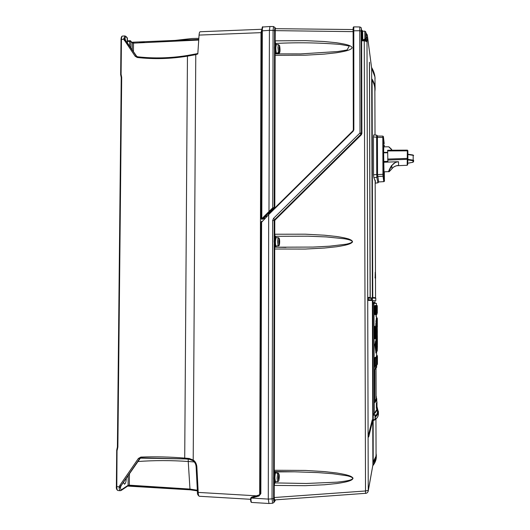 <?xml version="1.0" encoding="UTF-8"?>
<svg xmlns="http://www.w3.org/2000/svg" width="530" height="530" viewBox="0 0 530 530"><rect width="100%" height="100%" fill="white"/><g stroke="black" fill="none" stroke-linecap="round" stroke-linejoin="round"><path stroke-width="0.79" d="M129.459 485.897L127.763 486.003M117.985 490.528C117.223 490.316 116.825 489.058 116.812 486.752L117.05 448.572M117.435 446.949L117.05 448.506L117.461 448.917L117.872 447.015L117.395 446.909L121.224 77.526L117.441 446.863L116.713 450.116L116.375 486.547L116.752 450.156M117.872 447.015L121.695 77.373L121.092 74.299L121.449 39.346C121.509 37.312 121.88 36.219 122.556 36.06C121.648 36.1 121.125 37.252 120.979 39.525L123.755 39.22L135.137 56.226L137.25 57.492C153.726 59.353 170.461 58.903 187.454 56.147L184.718 458.092C169.958 456.88 155.343 456.542 140.867 457.085L141.199 457.893L184.493 458.867M121.695 77.373L121.224 77.526L120.926 76.009L121.264 77.466M133.428 51.629L133.514 43.129L132.314 42.897L130.585 40.863L130.864 41.506L127.458 41.366M256.712 495.841L198.213 492.41L196.849 466.705C196.491 463.617 195.272 461.392 193.205 460.014L195.782 54.663L197.803 53.947L199.061 35.086C199.234 33.006 199.591 31.893 200.135 31.747M261.84 29.309L260.998 32.628L259.68 495M196.113 466.632L197.438 492.264L198.213 492.41C198.339 494.788 198.69 496.073 199.267 496.259M265.855 216.512L265.855 216.902M266.358 215.432L262.562 219.181L261.628 219.241M266.358 216.386L266.358 215.405L274.335 207.528L274.818 206.409L274.315 207.23L274.633 55.193C274.666 53.649 274.812 53.126 275.07 53.623L275.09 53.775M266.358 215.69L266.279 216.465M275.09 43.917L275.554 43.46L275.163 40.843L305.419 40.638L324.32 41.532L336.318 42.725C347.885 44.401 351.655 45.878 352.106 47.773C351.33 49.548 347.654 51.032 336.08 52.814L324.128 54.113L305.267 55.206L275.136 55.319L275.077 53.735M273.049 208.277L272.692 207.873L268.982 211.496L269.379 211.901L274.335 207.528M353.801 26.891L359.83 26.957L359.757 30.72L353.113 30.826C353 28.103 353.225 26.791 353.795 26.891L353.854 129.711L353.325 129.823L353.113 30.839L353.325 129.823L352.914 130.844M269.008 503.5L251.67 502.433C251.286 502.314 251.041 501.214 250.948 499.141L251.326 498.048L268.293 499.094L268.995 503.5L272.685 503.235L272.049 498.849L268.293 499.094L268.677 214.007L352.894 130.85L353.272 131.102L353.854 129.711M275.156 236.367L277.17 236.307L275.05 236.38L274.686 236.864L274.255 234.194L274.182 220.586L274.633 219.539L273.546 218.353L272.659 220.46L272.049 498.849L273.599 498.531C273.632 500.943 273.838 501.963 274.222 501.605L273.97 502.44L272.652 503.235M251.684 502.433C251.008 502.546 250.63 501.387 250.551 498.942L251.061 497.571L251.326 498.048L259.004 496.007L260.846 493.615L261.601 222.242L268.975 214.305L353.272 131.102M268.677 214.007L352.894 130.85L353.325 129.823M250.975 497.67L260.104 494.609L258.971 495.391L260.084 494.636M252.075 496.974L251.048 497.577L258.971 495.391L259.004 496.007M274.474 472.336C274.129 472.349 273.851 473.449 273.646 475.642L273.639 480.511L274.142 482.075M274.752 237.175L274.036 241.554L274.838 246.49M274.951 471.508L294.494 471.806L274.673 471.806L274.195 472.276C273.93 472.627 273.785 471.985 273.758 470.355L274.222 248.987L274.666 246.715L275.017 247.179M274.706 499.836L274.242 500.32C273.911 500.625 273.732 499.73 273.699 497.63L273.725 485.52L274.176 482.373L274.653 482.909L306.194 483.479L337.259 482.148C348.521 480.929 351.701 479.928 352.761 478.544C352.742 477.557 350.847 476.629 347.064 475.768L332.595 473.701L318.086 472.614L294.494 471.806L274.6 471.912M365.514 493.324L274.586 499.923L274.215 497.531L273.699 497.63M274.779 247.033L274.732 249.014L305.306 249.06L324.38 248.04L336.464 246.768C348.124 245.006 351.801 243.515 352.516 241.68C351.973 239.779 348.223 238.261 336.563 236.493L324.466 235.214L305.366 234.187L274.765 234.227L275.189 236.36M274.938 482.419L274.242 485.42L305.2 485.679L324.512 484.764L336.749 483.539C348.561 481.81 352.284 480.306 353.007 478.431C352.457 476.477 348.66 474.9 336.848 473.005L324.605 471.607L305.26 470.428L274.275 470.262L274.547 471.912M367.085 42.175L367.018 41.711L364.633 40.856L361.645 40.81L361.268 39.77M273.546 218.353L360.016 132.957L359.757 30.72L361.135 31.144L361.394 133.222L360.963 134.282L360.016 132.957L361.394 133.222L360.99 134.395L361.308 134.832L361.891 133.441L361.645 40.81L361.188 40.664L361.261 39.684L361.712 40.095L364.256 40.148L365.514 490.979L274.215 497.531L274.242 485.42L273.725 485.52M277.17 236.307L307.738 236.181L326.228 236.917L344.507 238.772C349.157 239.613 351.734 240.481 352.245 241.382C352.324 242.422 350.25 243.376 346.024 244.231L329.746 246.178L313.25 247.073L275.136 247.199M275.083 219.996L274.792 220.692L274.282 220.652L274.726 219.599L275.083 219.996L361.308 134.832M275.527 481.604L275.09 482.426C274.712 482.234 274.514 480.862 274.487 478.318C274.573 474.622 274.891 472.528 275.441 472.051L275.825 472.892M275.461 473.21C275.004 473.376 274.739 474.999 274.659 478.073M275.189 481.267L274.659 478.093C274.971 471.819 275.507 473.131 275.713 472.892C275.249 473.29 274.984 475.046 274.911 478.153L275.415 481.604C274.971 481.803 274.719 480.63 274.659 478.087M276.846 472.945L277.833 472.979L278.826 474.039L279.224 476.622L278.813 480.445L278.674 474.251L277.68 473.191L276.846 473.164M275.415 481.604L278.151 481.545L278.661 480.67L278.508 478.928M278.674 475.635L278.588 478.928M278.813 480.445L278.561 481.121M278.893 478.491L278.469 478.477M278.674 475.417L278.826 474.039M276.196 245.986L275.792 246.781C275.295 246.437 275.024 244.661 274.977 241.461C275.024 238.646 275.262 237.115 275.693 236.864L276.117 237.652M275.759 237.963C275.395 238.003 275.189 239.196 275.149 241.534C275.441 237.924 275.726 236.625 275.998 237.652L275.395 241.587C275.441 244.237 275.673 245.708 276.077 245.986C275.693 246.781 275.381 245.297 275.143 241.534L275.149 241.607C275.202 244.224 275.428 245.582 275.832 245.675M277.283 245.9L278.608 245.894L279.244 244.953L279.098 243.601M277.283 245.966L278.111 245.894L279.098 244.886L279.032 243.045M279.019 243.051L279.111 238.626L278.131 237.632L275.998 237.652M278.641 237.778L279.257 238.699L279.654 241.985L279.244 244.953M279.25 243.601L279.072 243.19M279.323 243.19L279.449 241.282L279.337 240.534L278.939 240.54L279.323 240.534L279.257 238.699M361.308 28.461L361.606 30.462L361.321 28.64L361.135 31.144M361.513 31.906C361.334 29.965 361.228 30.68 361.208 34.059L361.433 40.002M361.586 40.075L361.639 39.213M275.057 43.937L274.666 40.704L275.163 40.843L275.275 28.593M353.113 31.641L274.686 30.627C274.719 28.646 274.904 27.898 275.229 28.388L275.262 28.56M275.752 43.858L275.554 43.46C297.111 42.334 318.676 42.658 340.267 44.441L349.316 46.037L347.004 50.005L337.868 51.523L300.841 53.901L275.441 53.888M274.447 47.554L274.547 50.078C274.759 52.49 275.05 53.709 275.408 53.729M274.997 44.209L274.447 47.521C274.666 44.282 274.931 43.062 275.236 43.884L274.692 47.514C274.745 50.688 275.017 52.814 275.494 53.894M261.283 218.691L261.568 219.208L261.237 218.651L261.807 218.744L262.323 30.839L261.767 31.058C262.045 27.474 262.443 26.122 262.953 27.01C262.555 27.176 262.35 28.454 262.323 30.839L269.412 30.329L269.942 26.507L273.566 26.546L273.076 30.362L269.412 30.329L268.982 211.496L261.807 218.744L261.886 219.287L262.383 219.082L269.379 211.901M274.553 45.361L274.586 30.786L273.076 30.362L272.692 207.873L274.07 207.508M276.706 53.172L276.474 53.921M276.209 53.914C275.706 52.901 275.434 50.734 275.381 47.415L275.911 43.851L276.342 44.646M276.024 44.99L275.547 47.727C275.699 45.037 275.931 44.01 276.243 44.653L275.792 47.713C275.865 50.907 276.137 52.722 276.607 53.179C276.19 54.027 275.832 52.212 275.54 47.74M276.362 52.867C275.905 52.675 275.627 50.993 275.547 47.813L275.547 47.753M277.66 52.755L278.628 53.02L279.601 52L279.456 50.675M277.66 53.06L279.456 51.702L279.297 47.183M279.29 47.216L279.462 45.567L278.376 44.553L277.939 47.561L278.482 52.722M279.601 50.668L279.389 47.177M279.436 45.315L279.999 49.714L279.601 52M279.681 47.786L279.27 47.806M279.608 47.196L279.615 45.871M352.357 242.17C352.649 240.965 351.158 239.818 347.892 238.719M352.881 477.881L352.775 478.239M374.842 303.12L374.842 302.537L372.855 302.484M371.656 68.264L374.942 76.956L375.108 88.477M376.32 455.701L376.28 457.774C376.055 459.96 374.929 462.279 372.895 464.717L371.656 68.251L367.336 35.086M376.061 453.362L376.32 455.184C376.419 457.582 375.412 460.06 373.299 462.61L373.193 462.074M373.153 414.553L373.193 462.1L373.067 420.661L375.154 419.714M375.001 300.702L373.153 300.676L372.855 302.643L373.206 414.592M374.982 300.715L374.842 302.537M375.803 300.695L375.796 298.204L372.775 298.065L372.676 297.443L372.087 79.169C374.18 82.607 375.187 85.946 375.108 89.179L374.869 91.611M365.925 32.979L367.356 35.391L367.363 37.557L366.363 37.285L365.965 33.98M361.745 40.148L364.256 40.148C365.594 40.028 366.515 40.499 367.005 41.565L368.244 491.018M368.27 490.866C367.939 492.357 367.038 493.198 365.567 493.403L365.514 490.979L368.304 490.382L372.835 465.267M368.661 435.276L372.146 421.807L368.661 436.183M368.297 300.384L368.27 299.702L368.297 300.384L371.888 300.457L371.881 297.847L370.106 297.959L371.749 298.118L371.623 298.45L369.966 298.244L370.092 297.807M368.27 299.775L371.768 299.854L368.277 300.079M377.91 410.558L377.049 407.855L377.963 412.128L375.704 415.924M375.763 416.096L375.041 414.725L375.008 415.222L373.226 415.136L373.358 414.639L375.035 414.758M376.989 406.914L377.565 409.021M377.128 408.458L378.427 411.631C378.513 413.201 377.698 414.804 375.982 416.428M375.306 419.621L375.359 415.189L375.796 416.262M375.392 419.396C377.492 417.547 378.506 415.745 378.433 413.996M377.512 408.65L376.989 406.722M377.214 408.868L377.3 408.875C378.758 411.174 378.234 413.546 375.73 415.99M373.213 420.369L372.888 419.999M375.373 419.316L373.252 420.369M372.875 415.169L373.226 415.136L373.239 419.965L375.021 419.356L375.008 415.222L375.359 415.189M373.067 414.334L373.312 414.665M375.472 278.29L375.16 180.021M375.379 278.204L375.3 272.347L375.439 277.448M375.114 278.005L375.24 272.254L375.333 278.151M375.24 272.254L375.174 277.998M375.425 272.519L375.432 278.257M375.558 278.336L375.512 274.096L375.498 278.29M375.18 277.806L375.167 277.031L374.988 277.833M375.174 277.223L375.174 277.773L375.154 277.21M375.167 182.943L375.373 181.671L373.862 177.669L373.544 174.794L373.425 136.959L373.663 134.925L376.717 135.157M376.678 135.157L377.459 135.879L377.426 137.369L376.625 137.197L376.691 135.157M377.983 182.79L378.705 181.949M383.839 181.631L378.692 181.949L383.833 181.644C384.416 181.498 384.601 181.002 384.389 180.167L383.819 181.631L382.991 176.232L383.568 175.635L383.541 174.37L382.951 174.29L382.991 176.232L377.605 176.503L376.837 177.391L376.75 174.489L377.552 174.602L378.698 181.949L377.943 182.797L375.174 183.128M382.845 136.137L382.812 137.475L377.426 137.369L377.552 174.602L382.951 174.29L382.812 137.475L383.402 137.575L383.541 174.37M377.426 136.76L377.459 136.031L382.845 136.104M377.605 176.503L377.572 175.781M392.12 150.215L388.715 146.797L383.806 146.836L383.621 152.388L387.635 152.355L383.621 152.375L383.998 171.813L388.834 171.621C388.311 171.667 389.152 169.726 391.359 165.804L396.168 161.776L398.52 161.743L398.613 165.406L397.95 165.459M391.292 149.341L388.709 146.797M407.656 164.784L407.173 165.287L396.619 165.718M387.629 150.937L407.358 150.838L407.351 150.136L387.642 150.235L387.88 162.028L383.66 162.207M383.667 162.259L396.168 161.776M391.359 165.804L391.769 165.81C393.207 163.399 395.453 162.041 398.52 161.743M398.613 165.406C395.638 165.744 393.432 166.831 391.988 168.672L391.769 165.81C388.232 171.978 388.304 172.932 391.988 168.672L391.962 168.712C389.702 171.276 388.662 172.243 388.834 171.621L388.841 171.621M391.928 168.745L391.962 168.712C393.373 166.831 395.486 165.731 398.295 165.433M387.814 161.332L383.641 161.511M383.607 152.806L387.642 152.772M387.642 150.235L407.345 150.149L407.855 150.646L407.901 158.397L387.662 159.073M407.173 165.274L407.358 150.838L407.861 150.917L407.345 150.136M373.206 413.546L374.16 413.87L373.206 413.844M372.855 303.253L373.802 303.259L372.855 303.597M376.446 305.154L376.439 303.339L373.802 303.259L374.332 413.698C376.055 412.095 376.876 410.525 376.79 409.008L376.784 407.967M376.068 340.995L375.637 337.915M375.584 327.162L375.942 323.115L375.75 327.494M376.028 323.168L376.466 317.854M374.69 326.48L374.69 338.783M375.955 352.761L374.869 344.944L375.558 340.969M375.796 314.548C376.287 313.316 376.128 315.608 376.353 310.083L376.353 310.083C376.108 315.496 375.803 315.522 375.439 310.169C375.77 304.757 376.068 304.73 376.353 310.083L375.777 305.704L375.26 310.176L375.796 314.555L375.233 314.74C374.849 315.343 374.597 313.82 374.491 310.176C374.571 306.473 374.816 304.922 375.227 305.512L374.491 310.176M376.777 314.363C376.936 314.058 377.068 315.35 377.121 309.951L377.121 309.951C377.022 315.284 376.87 315.317 376.651 310.043C376.83 304.71 376.989 304.677 377.121 309.951L376.757 305.638L376.777 314.363L375.975 314.396M376.081 306.168L376.24 305.446L375.922 305.81M376.134 305.366L376.061 306.115M374.717 357.644L376.24 357.578L374.882 357.889L374.756 358.717L374.717 357.644L375.631 357.266M375.333 366.21L374.743 366.601L374.604 365.667L374.902 366.363L375.445 366.164M376.419 356.292L377.088 356.736L376.678 357.22L376.042 356.962L376.578 356.531M376.558 356.027L376.611 355.557L377.241 356.392L376.565 355.975M376.121 396.347L376.128 397.348M374.895 402.469L374.876 369.562L374.915 402.515M376.479 315.178L376.472 314.581M376.042 316.509L376.148 315.39L376.042 316.509M375.088 368.217L375.306 366.945L375.088 368.217M376.201 366.29L376.214 367.369L376.201 366.29M376.638 366.243L376.644 365.216L376.638 366.243M376.38 403.343L376.976 401.853L376.38 403.343L376.393 408.431L376.989 406.868L376.976 401.859L376.989 406.868M376.916 327.036L377.201 327.5M377.175 325.466L377.38 337.577M377.214 336.04L377.168 338.783M377.353 327.209L377.34 325.109M377.4 341.81L377.367 338.041C377.34 339.637 377.254 339.757 377.128 338.398L376.876 338.272M377.4 342.274C377.44 346.229 377.267 346.507 376.896 343.115L377.108 338.458L376.446 342.499M376.909 337.709L377.367 338.041M377.214 337.849L377.386 339.14M377.406 343.937L377.128 345.726L376.505 343.314M376.89 342.645L376.896 343.115M377.261 341.293L377.247 342.075M376.512 323.578L376.519 340.71L375.989 341.009L375.796 337.491M375.757 323.214L376.671 323.757L376.956 327.626L376.691 340.565L376.638 323.797M376.008 323.3L376.572 323.466M376.77 334.185L376.764 330.011L376.77 334.185M376.697 330.959L376.704 333.357M375.936 321.842L375.936 320.67M376.823 321.048C377.168 317.245 377.34 317.112 377.327 320.65L377.327 325.195C377.281 323.79 377.201 323.87 377.082 325.427L376.823 321.048L376.108 320.849L376.433 317.543M376.22 323.267L376.108 321.67L376.651 321.683L377.062 317.834L376.552 317.642M377.135 318.298L377.168 320.173M377.175 324.36L377.141 320.219M377.135 324.824L377.181 325.394M377.221 320.173L377.161 322.472M377.254 321.226L377.075 324.426M376.823 321.518L377.062 325.394M377.181 321.485L377.281 322.088M376.068 336.689L376.115 328.646L376.115 336.55L375.465 338.345L374.743 338.743L374.491 338.418M374.452 326.864L374.584 326.275M375.399 327.222L375.432 338.034L374.67 338.359L374.63 326.917L375.445 326.983L376.115 328.653M374.617 326.4L375.28 326.738L375.432 338.034M376.115 336.55L375.485 338.246M376.83 346.68L376.386 341.711L376.85 347.17L376.618 352.311L375.83 345.149L376.386 341.698M376.525 352.556L375.929 352.854L375.061 345.222L375.657 345.282L376.505 352.49M375.75 352.987L376.618 352.311M374.889 345.348L374.922 344.242M375.094 344.447L375.651 341.174L376.174 341.439L375.671 344.507L375.094 344.447M375.843 344.705L375.83 345.149M377.294 345.56L377.214 350.979M376.691 351.35L377.281 351.052M377.247 345.633L377.214 350.833L376.731 351.079L376.737 350.052M377.406 345.726L377.406 346.156L376.784 346.236M377.102 336.113L377.347 331.608C377.32 336.987 377.241 337.093 377.095 331.919C377.201 326.54 377.287 326.434 377.347 331.608L377.088 327.421L376.989 336.152M375.273 314.734L374.67 310.176L375.439 310.169M376.267 314.542L376.115 313.992M376.909 314.25L377.095 312.561M377.075 307.327L377.3 313.111L377.274 305.803M376.413 357.816L376.466 358.353L376.247 357.571L375.604 358.313M376.34 365.561L376.485 364.739L376.34 365.561L375.505 366.144L375.379 365.435L375.505 366.144L374.902 366.363M375.631 365.925L376.433 365.356M376.061 357.498L376.585 356.531L377.254 356.975L377.281 364.401L376.817 365.117M376.81 358.048L376.83 364.448M376.691 356.571L376.764 355.716M377.42 364.09L377.307 363.52M377.287 355.921L376.611 355.55L376.598 352.47M377.3 355.716L376.823 355.107L377.161 355.577L376.611 355.372M376.611 355.299L376.658 355.643M374.849 401.899L376.128 398.785L376.028 368.675M376.121 396.818L376.187 397.348C377.022 398.964 376.585 400.634 374.889 402.369M376.075 315.549L376.075 316.47M375.24 367.104L375.24 368.045M376.24 366.117L376.326 367.045M352.742 478.133L352.828 477.775M352.158 242.448L352.291 241.521M362.401 40.108L362.474 31.29M362.619 39.737L362.593 40.114M362.52 33.191C362.361 30.753 362.268 31.118 362.235 34.271C362.209 31.502 362.348 30.488 362.646 31.224L362.792 39.783C362.434 40.558 362.248 38.723 362.235 34.271L362.235 34.344C362.341 39.372 362.46 40.538 362.6 37.842M363.931 39.333L364.918 39.604L365.899 38.584L365.852 37.259M363.931 39.651L365.859 38.266L365.793 34.39M365.912 34.384L365.799 31.873L364.812 31.124L364.872 39.293M365.833 33.781L365.852 36.941M365.839 32.178L365.899 38.584M365.885 33.788L365.885 32.462M260.449 493.523L260.038 494.702L260.435 493.503L260.846 493.615M261.204 222.282L261.628 221.248L261.893 221.54M197.332 490.237L189.873 489.064L129.313 485.182L129.525 485.924L189.978 489.786M129.426 473.833L129.313 485.182L128.081 485.294L127.677 486.07L121.204 490.429L121.628 489.634L128.081 485.294L128.174 475.622M121.204 490.429L120.264 490.694L119.369 489.468L119.131 487.633L120.429 487.308C120.562 489.163 120.959 489.939 121.628 489.634M119.131 487.633L119.727 485.559L121.078 485.785L120.621 487.176L120.847 485.937L139.496 458.867L138.383 458.463L140.867 457.072M125.285 39.22L125.431 40.028M127.399 42.983L127.412 38.206L125.935 36.398L124.788 35.934L123.755 39.22L125.007 39.319M126.206 37.06C125.55 36.577 125.146 37.206 124.994 38.948L123.735 38.557M135.137 56.226L136.23 55.935L125.378 40.247L124.272 40.518M136.747 56.399L125.703 40.552L136.23 55.935L137.575 56.809M187.481 55.504C170.64 58.227 154.058 58.664 137.727 56.829L137.25 57.492M137.104 56.796L136.588 56.332L137.648 56.796C154.018 58.638 170.647 58.187 187.534 55.451L197.829 53.596M187.534 55.451L187.454 56.147L195.782 54.663M189.217 459.265L184.877 458.914L184.718 458.092L189.111 458.463L193.205 460.014L192.894 460.636C194.841 462.1 195.915 464.068 196.107 466.533L197.438 492.264C197.206 493.827 197.803 495.159 199.24 496.259L250.564 499.3M189.111 458.463L189.25 459.285L192.854 460.61M194.245 461.941L188.236 461.491L190.025 489.819L127.65 486.083M121.025 485.891L120.621 487.176L120.953 485.99M126.299 478.312L126.292 478.749C126.08 481.942 125.458 483.757 124.437 484.182L123.457 482.393M140.033 458.596L121.078 485.785L139.496 458.867L141.159 457.887M120.913 75.949L120.615 74.452L121.092 74.299M377.068 324.042L376.936 323.254M376.704 321.286L376.989 320.743M377.016 319.1L377.082 321.014L377.002 319.179M376.903 322.75L376.929 323.154M376.837 320.849L376.996 319.272M120.456 486.898L116.328 486.606C116.169 488.64 116.719 489.945 117.971 490.528L120.257 490.694M117.183 450.222L117.461 448.917M120.919 76.009L121.33 75.545M120.661 74.392L121.019 39.611L120.926 76.009M129.645 46.196L129.651 41.261L129.87 40.585L130.585 40.863L127.458 40.73M132.242 49.926L132.314 42.897L130.864 41.506L130.85 47.932M198.73 40.061L133.514 43.129L133.825 42.532M261.76 32.621L199.061 35.086M196.849 466.705L196.08 466.585C195.888 464.114 194.808 462.133 192.854 460.656L189.25 459.291L184.884 458.92L140.304 458.139M263.794 219.016L263.801 217.929M264.569 217.148L264.569 218.221M266.232 216.512L265.212 216.498L266.226 216.518M265.252 216.452L266.245 216.465M274.633 55.193L275.136 55.319L274.818 206.409M261.946 218.685L262.562 219.181M250.551 498.949L250.948 499.141M259.064 495.272L252.055 496.968L252.035 497.63M250.557 498.988C250.663 500.963 250.909 501.93 251.293 501.877M274.222 501.605L275.328 499.869M273.639 480.571L273.599 498.531M274.136 243.966L273.646 475.589M272.659 220.46L274.182 220.586L274.142 239.109M274.195 472.276L274.56 472.071M274.487 499.942L274.242 500.32M274.222 248.987L274.732 249.014L274.275 470.262L273.758 470.355M274.792 220.692L274.765 234.227L274.255 234.194M275.222 236.367L275.554 236.864M275.646 246.781L275.461 247.172M274.726 219.599L360.963 134.282L274.726 219.599M274.745 472.031C274.195 472.508 273.877 474.595 273.791 478.292L273.791 478.365C273.818 480.869 274.017 482.214 274.394 482.399C273.93 482.75 273.646 481.366 273.533 478.226C273.937 470.521 274.58 472.376 274.745 472.031L275.441 472.051M278.144 481.551L277.601 481.677L277.11 478.232L277.68 473.191M278.661 480.67L278.257 478.08L278.674 474.251M278.84 478.762L278.482 478.749M278.992 477.185L278.469 477.172M278.992 476.795L278.475 476.781M275.01 236.87C274.573 237.122 274.335 238.652 274.288 241.468L274.288 241.534C274.341 244.701 274.613 246.457 275.103 246.788C274.726 247.848 274.368 246.086 274.036 241.488C274.394 235.148 274.785 237.506 275.01 236.87L275.693 236.864M278.111 245.894L277.561 241.501L278.131 237.632M279.098 244.886L278.7 241.594L279.111 238.626M279.423 242.097L278.906 242.104M279.423 241.72L278.939 241.726M361.891 133.441L361.427 133.355L361.188 40.664M359.804 26.957C360.99 27.374 361.486 27.851 361.301 28.401L361.321 28.64M353.325 27.441L353.113 30.82M274.666 40.704L274.686 30.627M274.169 207.581L274.547 50.118M274.586 30.786C274.626 28.507 274.838 27.653 275.209 28.223L275.408 28.66M273.54 26.546L275.07 27.606L275.209 28.223M276.607 53.179L278.628 53.02M279.456 51.702L279.058 47.846L279.462 45.567M279.774 49.469L279.303 49.489M279.774 49.098L279.27 49.118M279.635 47.495L279.264 47.514M261.237 218.638L261.767 31.058L261.25 218.625M371.987 79.613L372.775 298.065M371.656 68.251L367.356 35.391L366.349 35.119M367.051 41.963L367.363 37.557M372.285 421.767L372.259 419.82L368.688 434.017L368.694 436.978L372.265 422.47L372.139 420.343M370.245 297.668L369.423 62.831M368.264 297.781L369.986 297.946L370.132 297.456L369.509 62.6M370.238 297.469L368.29 297.456L368.264 298.132L368.29 297.456M368.27 299.702L368.264 298.132L368.27 299.702M366.005 37.299L366.363 37.285L366.316 40.605M368.668 436.409L368.675 434.096L372.259 419.82M372.265 422.47L372 421.906M372 421.84L372 420.9M368.264 298.099L369.847 298.238L370.125 297.655M369.423 62.626L369.43 62.235M371.616 298.39L371.881 297.847M371.908 298.45L371.908 299.854M371.888 300.457L371.623 299.907M371.623 299.854L371.623 298.45M376.764 409.69C377.89 411.505 377.651 413.466 376.055 415.573M377.161 408.902L376.79 409.438M375.379 415.096L373.372 414.639M373.193 461.855L375.949 456.323L376.061 454.641L375.949 419.031M376.061 453.72C376.591 456.469 375.637 459.325 373.206 462.286M372 79.493C374.412 83.488 375.366 87.344 374.869 91.054M375.796 298.198L372.703 297.8M372.683 297.529L375.545 297.694L375.485 278.376M375.015 135.031L374.862 89.703C374.942 86.556 373.988 83.309 371.994 79.97M375.293 180.584L375.167 181.154M373.425 136.959L376.625 137.197L376.75 174.489L373.544 174.794M377.943 182.797L376.837 177.391L373.862 177.669M383.402 137.575L383.415 136.627L382.839 136.104M384.217 143.683L383.422 136.707M384.389 180.167L384.356 171.799L384.389 180.167M384.263 146.83L384.257 145.041L384.263 146.83M383.568 175.635L384.369 181.055M384.224 143.723L383.422 136.66M391.643 149.38L389.113 147.002M407.895 158.841L407.656 164.777M387.682 160.067L407.391 159.318L407.901 158.801M407.875 159.358L413.188 160.146L413.161 155.33L407.881 154.522M413.221 155.124L407.881 154.217M412.903 162.266L407.722 163.24M407.855 159.874L413.248 160.762L412.764 162.293M412.89 160.617L413.188 160.146L413.672 160.332L413.248 160.762M413.142 162.14L413.665 160.404L413.552 161.736L412.83 162.293L407.716 163.253M375.16 180.591L375.167 181.101M374.306 413.552L373.948 303.604M375.545 303.127L372.855 303.12L375.545 303.127M374.332 413.698L373.206 413.85M376.439 303.332L373.975 303.432M374.577 358.731L374.604 365.667M376.333 397.447L376.757 398.984L374.988 402.621M374.876 369.562L376.651 367.118L376.644 366.343M376.671 323.757L376.956 327.626M376.956 328.017L376.956 327.613M376.578 340.896L376.731 340.565M376.982 336.391L376.962 328.024M377.234 320.491L377.068 317.834M375.445 326.983L374.717 326.487M376.492 352.576L376.837 346.746M374.756 358.717L374.776 365.654L375.379 365.435L375.359 358.916L374.756 358.717M376.485 364.739L376.466 358.346L376.485 364.739M375.531 358.903L375.551 365.422M377.254 356.975L376.85 357.458M377.261 364.501L377.088 356.73M376.87 364.958L377.281 364.401M376.452 358.002L376.485 364.527M377.267 355.915L377.406 356.63M377.4 357.213L377.42 363.5M377.433 364.011L377.446 356.418M376.631 408.372L376.618 403.29M361.433 39.995L361.208 34.066C361.38 28.514 361.228 31.422 361.645 30.455L361.712 40.148M362.792 39.783L364.918 39.604M365.859 38.266L365.839 32.145M261.601 222.242L261.197 222.289L260.449 493.483L261.197 222.289L261.628 221.242M190.091 489.793L197.365 490.873M138.383 458.463L119.727 485.559M127.412 38.405L125.935 36.398M125.749 40.618L125.371 39.697M138.012 461.511C154.561 460.305 171.303 460.298 188.236 461.491L188.216 459.199M120.8 486.408L121.138 485.692M198.776 39.412L132.023 42.234M200.102 31.754L261.562 29.283M250.551 498.942L250.915 497.75M274.003 502.387L275.62 499.85M286.001 247.391L275.096 247.159M274.394 482.399L275.09 482.426M275.713 472.892L277.892 472.965C280.185 473.754 279.038 479.517 278.76 480.776M275.103 246.788L275.792 246.781M276.077 245.986L277.25 245.973M279.078 238.122C280.131 239.957 279.661 246.172 278.694 245.854M353.119 29.547L275.534 28.686M275.567 28.686L275.09 27.653M275.342 53.888C274.938 53.775 274.639 51.655 274.447 47.534M275.236 43.884L275.911 43.851M276.243 44.653L278.376 44.553M279.582 45.626C280.092 48.223 280.489 53.636 278.74 53.086M269.982 26.5L262.926 27.01M371.57 67.429C373.796 71.166 374.962 74.882 375.068 78.572M367.323 34.98L365.919 32.939M367.071 42.062L367.012 41.605M368.277 490.833L372.842 465.26M376.326 457.112C376.214 460.086 375.021 462.995 372.736 465.83M368.675 436.886L368.668 436.402M370.132 297.456L369.423 62.619M378.009 411.538L377.996 411.108M378.433 413.923L378.427 412.009M376.989 406.642L377.579 409.047M375.28 419.647C377.327 417.865 378.374 416.076 378.433 414.288M375.373 181.724L375.373 181.247M375.174 183.155L377.983 182.817M407.656 164.817L407.173 165.287L396.572 165.731M407.881 154.203L412.936 154.979L413.645 155.528M376.79 409.372L374.154 413.87M376.764 401.839L376.757 399.315M376.485 317.609L376.479 316.436M376.916 337.61L377.247 337.769M377.221 339.2L376.969 338.127M377.135 345.726L376.737 345.865M376.631 340.869L375.969 341.227M376.731 340.585L376.982 336.404M375.922 321.67L375.922 320.842M377.075 325.513L377.327 325.142M377.327 321.107L377.327 320.65M375.346 338.485L374.644 338.836M376.115 328.646L375.273 326.725M375.571 341.134L376.26 341.38M374.869 344.977L374.876 344.593M376.386 341.711L376.22 341.36M377.241 351.072L377.406 346.156M375.214 305.512L375.783 305.704M376.757 305.638L376.234 305.446M377.108 305.565L376.605 305.379M376.274 357.584L375.624 357.286M376.28 396.327L376.34 397.454M376.651 367.336L374.829 369.688M361.645 30.455L362.334 30.422M362.646 31.224L364.812 31.124M365.879 32.403C365.905 36.146 366.561 40.247 364.951 39.684M187.54 55.445L197.829 53.55M124.782 35.934L122.543 36.06M127.458 43.062L127.134 37.55M375.485 313.687L375.949 310.096M139.595 42.208L144.273 41.989M198.849 38.326L191.926 38.511L173.297 40.618"/></g></svg>
